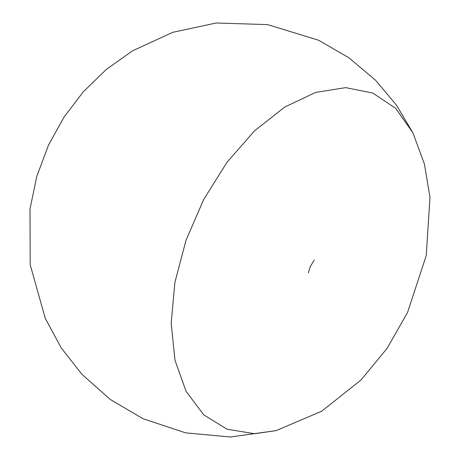<?xml version="1.0" encoding="UTF-8"?>
<svg xmlns="http://www.w3.org/2000/svg" width="460" height="460" viewBox="0 0 460 460"><rect width="100%" height="100%" fill="white"/><g stroke="black" fill="none" stroke-linecap="round" stroke-linejoin="round"><path stroke-width="0.69" d="M412.844 132.716L395.721 108.405L372.882 93.07L345.673 87.63L315.692 92.391L284.711 107.082L254.564 130.835L227.016 162.248L203.705 199.467L185.995 240.292L174.944 282.325L171.189 323.075L174.961 360.151L186.041 391.356L203.763 414.851L227.09 429.255L254.644 433.711L276.109 430.612L321.684 411.211L360.985 380.017L387.015 348.444L407.583 312.461L426.265 255.507L429.962 197.397L424.459 164.151L412.844 132.716L396.365 104.989L375.607 80.293L348.853 57.701L318.51 40.21L267.553 24.587L216.194 23L172.764 32.298L132.428 50.887L106.363 69.42L83.398 91.689L63.98 117.145L48.467 145.17L36.823 176.341L30.038 208.892L30.21 264.661L45.258 318.332L61.18 347.829L81.84 374.233L110.251 399.435L142.979 418.715L185.644 432.883L230.408 437L276.109 430.612M308.349 272.883L310.172 266.806L314.266 259.992"/></g></svg>

